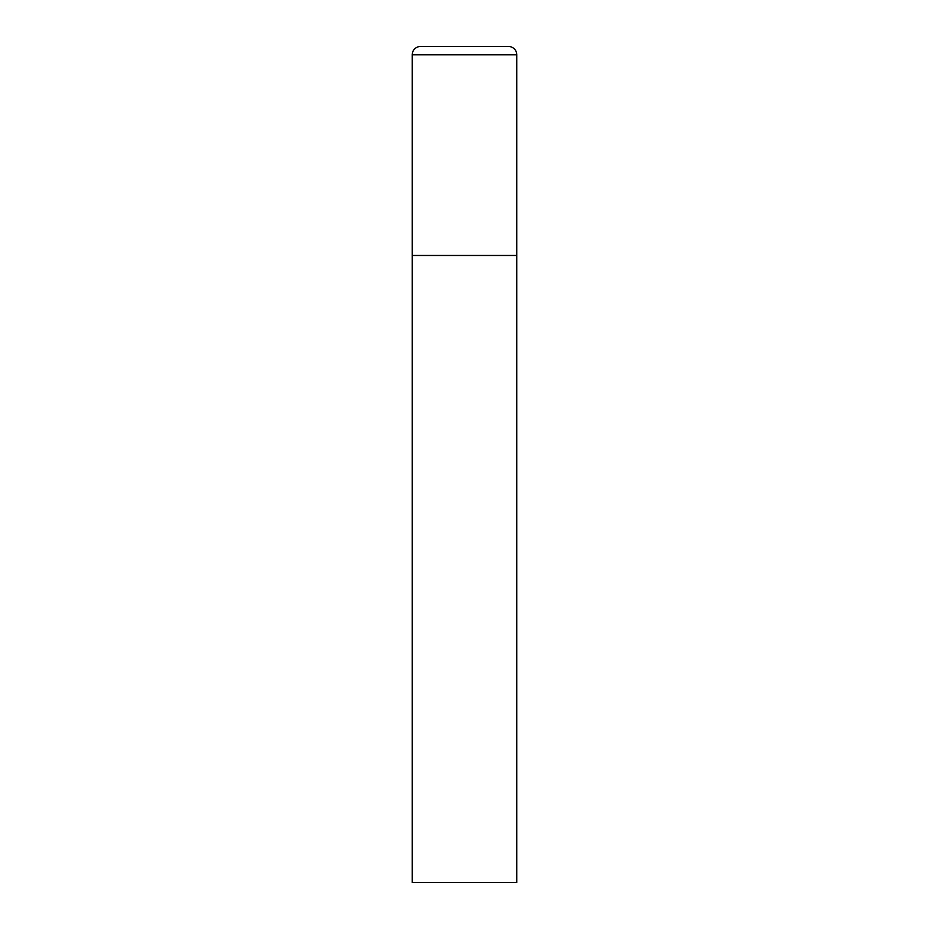 <?xml version="1.0" encoding="UTF-8"?>
<svg xmlns="http://www.w3.org/2000/svg" width="929" height="929" viewBox="0 0 929 929"><rect width="100%" height="100%" fill="white"/><g stroke="black" fill="none" stroke-linecap="round" stroke-linejoin="round"><path stroke-width="1.39" d="M412.244 54.811L412.244 882.55L516.756 882.55L516.756 255.475L412.244 255.475L516.756 255.475L516.756 54.811A8.361 8.361 0 0 0 508.395 46.45L420.605 46.45A8.361 8.361 0 0 0 412.244 54.811L516.756 54.811"/></g></svg>
